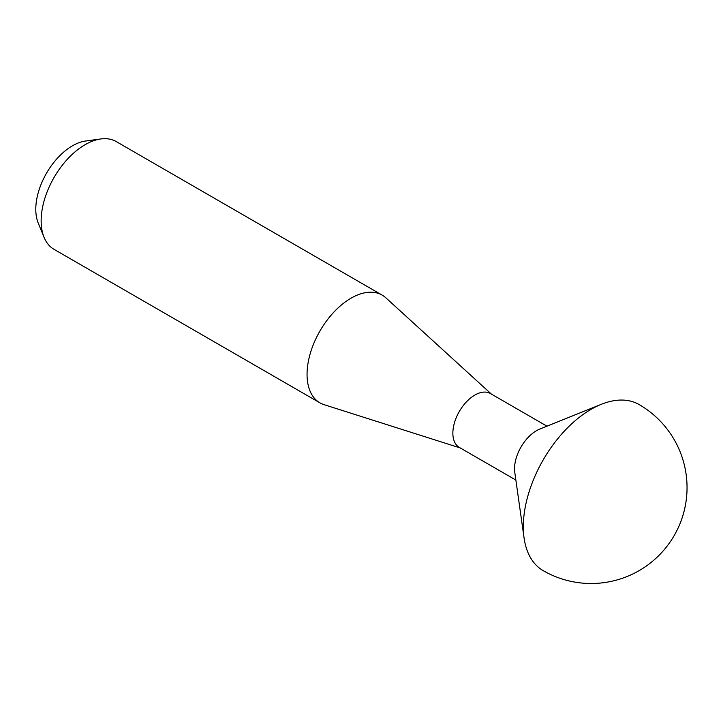 <?xml version="1.0" encoding="UTF-8"?>
<svg xmlns="http://www.w3.org/2000/svg" width="721" height="721" viewBox="0 0 721 721"><rect width="100%" height="100%" fill="white"/><g stroke="black" fill="none" stroke-linecap="round" stroke-linejoin="round"><path stroke-width="1.08" d="M591.139 409.294A95.902 55.373 -60 0 1 601.287 404.319A95.902 55.373 -60 0 1 639.094 404.544A95.902 95.902 0 0 1 639.094 570.653A95.902 95.902 0 0 1 543.192 570.653A95.902 55.373 -60 0 1 524.086 538.028A95.902 55.373 -60 0 1 523.329 526.754A95.902 55.373 -60 0 1 591.139 409.294M601.287 404.319L539.822 429.058A31.102 17.962 120 0 0 536.532 430.671A31.102 17.962 120 0 0 514.785 472.426L524.086 538.028M515.866 480.06L459.304 447.399A31.102 17.962 -60 0 1 454.536 422.479A31.102 17.962 -60 0 1 474.86 395.063A31.102 17.962 -60 0 1 490.415 393.531L546.969 426.183M460.286 447.966L324.09 404.679A62.204 35.915 -60 0 1 319.935 402.85A62.204 35.915 -60 0 1 310.4 353.002A62.204 35.915 -60 0 1 351.037 298.188A62.204 35.915 -60 0 1 382.139 295.105A62.204 35.915 -60 0 1 385.807 297.782L491.389 394.09M382.139 295.105L116.252 141.586A62.204 35.915 120 0 0 100.841 138.955A62.204 35.915 120 0 0 85.15 144.669A62.204 35.915 120 0 0 44.053 237.317A62.204 35.915 120 0 0 54.039 249.34L319.935 402.85M44.053 237.317L38.204 223.005A51.84 29.931 -60 0 1 72.451 145.804A51.84 29.931 -60 0 1 85.529 141.037L100.841 138.955"/></g></svg>
